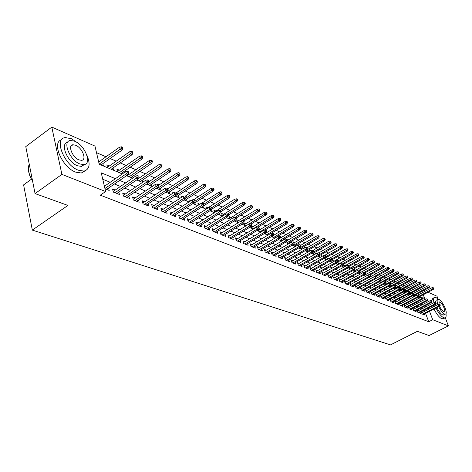 <?xml version="1.0" encoding="UTF-8"?>
<svg xmlns="http://www.w3.org/2000/svg" width="472" height="472" viewBox="0 0 472 472"><rect width="100%" height="100%" fill="white"/><g stroke="black" fill="none" stroke-linecap="round" stroke-linejoin="round"><path stroke-width="0.71" d="M31.388 179.23L23.6 184.888L32.32 230.094L390.515 344.884L417.36 331.326L429.066 335.545L448.4 325.881L432.706 319.727L429.52 311.302M32.32 230.094L67.915 205.426L35.064 193.585L25.771 146.621L51.796 127.115L94.96 146.066L99.22 164.232L122.307 173.938M417.301 291.342L415.696 290.622M413.053 289.478L411.372 288.752M408.705 287.601L406.976 286.852M404.292 285.69L402.516 284.923M399.808 283.755L397.979 282.964M395.253 281.784L393.377 280.976M390.621 279.784L388.692 278.952M385.919 277.754L383.937 276.893M381.14 275.689L379.104 274.804M376.284 273.589L374.19 272.68M371.346 271.453L369.192 270.521M366.325 269.282L364.113 268.326M361.222 267.075L358.944 266.096M356.036 264.833L353.693 263.824M350.755 262.55L348.348 261.512M345.38 260.231L342.908 259.163M339.917 257.871L337.374 256.768M334.359 255.47L331.739 254.337M328.701 253.022L326.01 251.859M322.942 250.532L320.175 249.34M317.078 248.001L314.234 246.767M311.107 245.416L308.181 244.154M305.03 242.791L302.021 241.493M298.835 240.118L295.738 238.779M292.528 237.387L289.342 236.012M286.103 234.613L282.822 233.197M279.554 231.781L276.179 230.324M272.875 228.896L269.406 227.398M266.072 225.958L262.503 224.412M259.134 222.955L255.458 221.368M252.06 219.899L248.278 218.265M244.844 216.778L240.95 215.096M237.481 213.598L233.469 211.863M229.964 210.353L225.84 208.565M222.294 207.037L218.046 205.202M214.471 203.65L210.093 201.762M206.476 200.199L201.963 198.252M198.311 196.671L193.667 194.665M189.974 193.066L185.183 190.995M181.454 189.384L176.522 187.254M172.746 185.62L167.66 183.425M163.849 181.773L158.604 179.507M154.745 177.844L149.341 175.507M145.435 173.82L139.859 171.407M135.918 169.702L130.166 167.218M126.171 165.495L120.236 162.928M116.2 161.182L110.076 158.533M105.988 156.769L96.512 152.674M417.289 291.307L421.231 289.277M423.844 290.422L425.425 291.118M428.016 292.257L436.989 296.192L438.063 298.994M422.552 312.393L421.289 311.892L422.068 313.98L424.588 314.971L424.228 314.016M418.322 310.712L417.041 310.204L417.826 312.305L420.381 313.314L420.015 312.34M414.027 309.001L412.734 308.487L413.519 310.606L416.109 311.626L415.743 310.641M409.666 307.266L408.351 306.741L409.141 308.877L411.773 309.915L411.401 308.912M405.236 305.502L403.908 304.971L404.693 307.119L407.371 308.175L406.994 307.16M400.734 303.708L399.389 303.171L400.173 305.337L402.893 306.411L402.516 305.378M396.161 301.891L394.798 301.348L395.589 303.526L398.35 304.617L397.967 303.567M391.512 300.039L390.132 299.49L390.922 301.685L393.731 302.794L393.347 301.726M386.792 298.162L385.394 297.602L386.184 299.814L389.04 300.935L388.651 299.856M381.99 296.251L380.574 295.684L381.37 297.909L384.267 299.053L383.878 297.956M377.11 294.31L375.677 293.737L376.473 295.979L379.417 297.142L379.022 296.027M372.154 292.333L370.697 291.755L371.493 294.009L374.491 295.195L374.089 294.062M367.11 290.327L365.635 289.737L366.431 292.015L369.482 293.218L369.074 292.062M361.983 288.286L360.49 287.69L361.286 289.979L364.384 291.206L363.977 290.032M356.767 286.209L355.251 285.607L356.047 287.914L359.204 289.159L358.791 287.967M351.457 284.097L349.923 283.483L350.726 285.814L353.929 287.076L353.51 285.867M346.059 281.949L344.507 281.33L345.303 283.672L348.566 284.958L348.147 283.731M340.572 279.76L338.99 279.135L339.793 281.495L343.114 282.805L342.684 281.554M334.978 277.536L333.379 276.899L334.182 279.282L337.563 280.616L337.132 279.341M329.291 275.27L327.668 274.627L328.471 277.023L331.91 278.38L331.474 277.088M323.503 272.969L321.851 272.315L322.653 274.728L326.158 276.114L325.715 274.792M317.603 270.621L315.933 269.954L316.736 272.391L320.299 273.801L319.857 272.456M311.603 268.232L309.903 267.553L310.706 270.013L314.34 271.447L313.886 270.078M305.484 265.795L303.767 265.111L304.57 267.589L308.263 269.046L307.809 267.653M299.26 263.317L297.507 262.621L298.31 265.116L302.08 266.603L301.62 265.181M292.911 260.792L291.135 260.084L291.938 262.603L295.779 264.119L295.313 262.668M286.445 258.219L284.645 257.5L285.442 260.037L289.354 261.582L288.888 260.107M279.855 255.594L278.026 254.868L278.822 257.423L282.811 258.998L282.339 257.494M273.135 252.921L271.276 252.178L272.078 254.756L276.144 256.361L275.66 254.827M266.285 250.195L264.397 249.44L265.193 252.042L269.341 253.676L268.857 252.113M259.299 247.411L257.382 246.649L258.178 249.269L262.408 250.939L261.919 249.34M252.178 244.579L250.225 243.8L251.021 246.449L255.334 248.148L254.839 246.514M244.909 241.688L242.927 240.897L243.717 243.564L248.119 245.298L247.617 243.635M237.493 238.732L235.475 237.929L236.271 240.62L240.755 242.396L240.254 240.69M229.923 235.723L227.876 234.903L228.666 237.617L233.245 239.428L232.737 237.687M222.2 232.643L220.111 231.817L220.902 234.554L225.581 236.401L225.061 234.619M214.312 229.504L212.188 228.66L212.972 231.422L217.751 233.31L217.232 231.492M206.258 226.3L204.099 225.439L204.877 228.23L209.757 230.153L209.232 228.295M198.028 223.026L195.833 222.147L196.612 224.961L201.591 226.932L201.06 225.026M189.626 219.681L187.384 218.79L188.163 221.628L193.249 223.639L192.718 221.687M181.036 216.259L178.752 215.35L179.525 218.217L184.729 220.271L184.186 218.276M172.256 212.766L169.932 211.839L170.699 214.73L176.015 216.831L175.472 214.784M163.277 209.19L160.911 208.252L161.672 211.167L167.112 213.315L166.557 211.22M154.096 205.538L151.683 204.577L152.438 207.527L158.002 209.721L157.447 207.568M144.703 201.798L142.249 200.818L142.998 203.798L148.692 206.046L148.125 203.833M135.098 197.975L132.591 196.977L133.334 199.98L139.157 202.281L138.591 200.016M125.263 194.057L122.708 193.042L123.446 196.075L129.405 198.429L128.832 196.104M115.192 190.051L112.59 189.012L113.321 192.08L119.422 194.488L118.844 192.098M99.15 161.607L98.548 161.347M109.398 165.943L106.831 164.858L107.516 167.719M119.41 170.18L116.891 169.118L117.581 171.95M129.192 174.321L128.419 173.991M173.218 192.959L172.675 192.723L172.805 193.231M182.286 196.794L181.272 196.364L181.525 197.29M191.148 200.547L189.685 199.927L190.051 201.255M199.815 204.217L197.927 203.414L198.405 205.119M208.087 207.715L205.993 206.83L206.577 208.895M215.952 211.043L213.893 210.176L214.583 212.577M223.657 214.306L221.633 213.45L222.371 215.993M231.209 217.503L229.215 216.66L229.958 219.185M238.608 220.636L236.649 219.804L237.392 222.306M245.859 223.704L243.935 222.89L244.685 225.374M252.974 226.713L251.322 226.017M259.948 229.663L258.745 229.156M266.786 232.56L266.019 232.236M273.5 235.404L273.146 235.257M310.069 250.88L309.579 250.673L309.715 251.08M316.311 253.523L315.502 253.181L315.727 253.859M322.435 256.119L321.32 255.641L321.633 256.579M328.453 258.662L327.031 258.06L327.432 259.24M334.206 261.099L332.648 260.438L333.126 261.854M339.704 263.423L338.164 262.774L338.725 264.414M345.103 265.712L343.592 265.069L344.23 266.928M350.419 267.96L348.92 267.329L349.634 269.388M355.64 270.173L354.254 269.583M360.773 272.344L359.723 271.896M365.824 274.48L365.092 274.173M370.791 276.586L370.373 276.409M406.952 291.891L406.516 291.708L406.646 292.05M411.513 293.82L410.841 293.537L411.041 294.068M419.773 297.921L419.348 296.782M418.564 294.705L418.092 293.437M103.421 165.996L102.855 163.619M113.581 170.268L113.026 167.955M123.227 173.301L122.956 172.191M127.416 176.085L127.204 175.23M133.045 177.861L132.661 176.327M137.033 180.127L136.945 179.791M142.644 182.31L142.149 180.375M151.966 186.405L151.429 184.328M161.035 190.216L160.498 188.186M169.902 193.939L169.371 191.968M178.575 197.585L178.056 195.662M187.071 201.155L186.552 199.278M195.378 204.653L194.871 202.818M203.52 208.069L203.013 206.282M211.491 211.421L211.096 210.04M219.297 214.701L219.014 213.733M226.943 217.917L226.778 217.344M251.824 228.377L251.181 226.241M258.833 231.321L258.343 229.722M265.707 234.206L265.323 232.973M272.444 237.038L272.167 236.153M279.058 239.817L278.881 239.263M282.657 240.496L282.522 240.053M289.165 243.487L288.941 242.779M295.555 246.413L295.248 245.458M301.826 249.281L301.437 248.083M307.939 251.959L307.514 250.656M313.904 254.467L313.479 253.187M319.756 256.927L319.343 255.677M325.515 259.346L325.102 258.119M331.167 261.724L330.76 260.52M336.725 264.055L336.406 263.134M342.182 266.35L341.958 265.695M347.551 268.609L347.416 268.202M354.914 271.701L354.201 269.654M360.071 273.872L359.493 272.214M365.139 276.002L364.667 274.663M370.125 278.096L369.741 277.005M375.033 280.156L374.727 279.306M379.86 282.185L379.635 281.566M384.609 284.185L384.462 283.778M396.374 288.587L396.256 288.256M400.929 290.663L400.746 290.156M405.413 292.699L405.165 292.032M409.826 294.705L409.519 293.873M414.145 296.599L413.802 295.684M415.366 296.05L415.1 295.336L415.997 295.72M418.363 298.369L418.027 297.472M115.433 178.676L101.238 172.835L105.622 191.526L100.3 195.178L428.723 321.751L425.561 313.331M424.782 311.254L424.352 310.11M422.375 308.623L420.853 308.004M418.103 306.894L416.534 306.257M413.767 305.136L412.144 304.481M409.354 303.354L407.69 302.676M404.876 301.537L403.159 300.847M400.327 299.696L398.557 298.982M395.707 297.826L393.884 297.089M391.005 295.926L389.129 295.165M386.232 293.991L384.302 293.212M381.376 292.026L379.388 291.224M376.438 290.026L374.396 289.2M371.423 287.997L369.316 287.147M366.319 285.932L364.148 285.053M361.127 283.831L358.897 282.929M355.847 281.695L353.552 280.763M350.472 279.518L348.112 278.563M345.008 277.306L342.572 276.321M339.445 275.052L336.937 274.043M333.781 272.763L331.202 271.719M328.016 270.432L325.361 269.353M322.152 268.055L319.414 266.945M316.169 265.636L313.355 264.497M310.086 263.169L307.183 261.995M303.885 260.662L300.894 259.452M297.567 258.101L294.487 256.856M291.124 255.499L287.961 254.213M284.563 252.839L281.3 251.523M277.872 250.13L274.515 248.773M271.052 247.369L267.589 245.971M264.096 244.555L260.526 243.115M256.998 241.682L253.322 240.195M249.759 238.755L245.977 237.221M242.372 235.764L238.472 234.183M234.838 232.714L230.814 231.085M227.138 229.598L222.996 227.917M219.279 226.418L215.008 224.69M211.255 223.167L206.848 221.386M203.06 219.852L198.511 218.011M194.682 216.459L189.998 214.565M186.121 212.996L181.289 211.037M177.372 209.456L172.38 207.432M168.427 205.833L163.277 203.751M159.276 202.128L153.96 199.98M149.913 198.34L144.432 196.122M140.337 194.464L134.673 192.169M130.532 190.493L124.685 188.127M120.496 186.434L114.454 183.986M110.218 182.275L102.743 179.248M104.979 188.782L109.203 190.452L108.619 187.992M104.884 185.95L104.253 185.697M35.064 193.585L61.903 174.392L51.796 127.115M445.297 317.809L448.4 325.881M428.723 321.751L432.706 319.727M105.622 191.526L61.903 174.392M426.334 306.582L424.818 305.956M422.086 304.835L420.517 304.192M417.767 303.059L416.156 302.393M413.378 301.254L411.72 300.57M408.923 299.419L407.218 298.717M404.398 297.561L402.64 296.835M399.796 295.667L397.984 294.923M395.123 293.743L393.259 292.976M390.368 291.784L388.45 291M385.541 289.802L383.559 288.988M380.627 287.778L378.591 286.941M375.635 285.725L373.535 284.864M370.555 283.637L368.396 282.746M365.387 281.507L363.169 280.598M360.13 279.347L357.847 278.409M354.785 277.147L352.431 276.179M349.345 274.91L346.92 273.913M343.805 272.633L341.309 271.606M338.17 270.314L335.604 269.252M332.43 267.948L329.786 266.863M326.589 265.547L323.863 264.426M320.636 263.099L317.833 261.942M314.576 260.603L311.691 259.417M308.405 258.066L305.431 256.839M302.109 255.476L299.047 254.219M295.702 252.839L292.546 251.541M289.165 250.148L285.914 248.815M282.504 247.411L279.153 246.03M275.707 244.614L272.261 243.198M268.78 241.764L265.229 240.301M261.712 238.856L258.054 237.351M254.502 235.888L250.732 234.336M247.145 232.861L243.257 231.262M239.634 229.775L235.628 228.123M231.97 226.619L227.84 224.92M224.141 223.398L219.881 221.645M216.147 220.111L211.751 218.3M207.975 216.748L203.444 214.884M199.632 213.315L194.96 211.391M191.101 209.804L186.281 207.822M182.381 206.217L177.407 204.169M173.46 202.547L168.333 200.435M164.345 198.795L159.046 196.617M155.011 194.96L149.541 192.706M145.464 191.03L139.818 188.706M135.688 187.006L129.859 184.611M125.682 182.894L119.658 180.416M428.735 309.225L428.305 308.08M424.989 299.307L423.26 294.74M422.475 292.664L421.998 291.389M126.514 175.708L132.514 178.227M136.673 179.974L142.479 182.416M146.591 184.145L152.214 186.505M156.279 188.216L161.725 190.505M165.737 192.192L171.012 194.411M174.982 196.075L180.092 198.222M184.021 199.874L188.971 201.957M192.853 203.585L197.65 205.603M201.491 207.22L206.14 209.173M209.94 210.772L214.447 212.665M218.206 214.241L222.577 216.082M226.294 217.645L230.531 219.427M234.212 220.973L238.325 222.701M241.965 224.23L245.953 225.905M249.552 227.421L253.423 229.044M256.992 230.542L260.739 232.124M264.273 233.605L267.913 235.139M271.412 236.608L274.946 238.089M278.403 239.546L281.837 240.985M285.265 242.425L288.593 243.829M291.985 245.251L295.218 246.614M298.575 248.024L301.714 249.34M305.048 250.744L308.092 252.024M311.39 253.411L314.346 254.65M317.615 256.025L320.482 257.234M323.721 258.591L326.512 259.765M329.716 261.11L332.424 262.249M335.604 263.588L338.235 264.692M341.386 266.013L343.935 267.087M347.062 268.403L349.54 269.441M352.637 270.745L355.044 271.754M358.112 273.046L360.449 274.031M363.493 275.306L365.765 276.262M368.779 277.53L370.986 278.456M373.977 279.713L376.119 280.616M379.087 281.861L381.169 282.734M384.108 283.973L386.131 284.822M389.046 286.05L391.011 286.876M393.902 288.091L395.807 288.893M398.675 290.097L400.527 290.876M403.377 292.068L405.177 292.829M407.997 294.015L409.743 294.746M412.546 295.926L414.239 296.64M417.018 297.803L418.664 298.499M421.419 299.655L423.024 300.328M127.912 172.563L128.945 173L128.632 171.761L127.605 171.324L127.912 172.563L126.225 173.849L128.077 174.634L106.56 189.408M104.914 188.511L126.225 173.849L125.67 171.619L104.395 186.287M127.605 171.324L125.67 171.619M128.077 174.634L128.945 173M122.85 148.503L122.549 147.299L121.522 146.833L121.823 148.043L122.85 148.503L122 150.143L120.153 149.317L119.617 147.14L98.683 161.931M121.823 148.043L99.191 164.103M122 150.143L100.949 164.958M119.617 147.14L121.522 146.833M32.639 181.325L29.813 175.838L28.473 170.545M29.246 164.203C27.388 168.628 28.491 174.233 32.574 181.012M78.458 143.476L71.372 138.679L65.313 137.606C53.531 138.343 64.204 165.247 78.399 170.227L84.063 171.112C89.828 169.265 90.636 163.607 86.482 154.149M61.561 139.83C51.3 142.249 62.245 167.483 75.697 172.15L81.367 173.017L85.019 170.888M84.346 164.569L81.514 166.404L77.402 165.749C67.49 162.22 59.726 143.565 67.602 142.361M74.788 141.246L70.475 140.479C62.038 141.022 69.703 160.315 79.892 163.973L83.998 164.639C92.335 163.914 84.877 145.14 74.788 141.246M78.971 159.89L81.644 160.332C87.025 159.89 82.199 147.73 75.691 145.246L72.93 144.762C67.508 145.134 72.417 157.506 78.971 159.89M438.352 299.272L436.016 297.537L434.783 297.33C433.508 297.69 433.237 299.46 433.969 302.652M434.629 304.829L435.066 305.974M435.957 308.009C438.577 313.196 441.184 316.452 443.78 317.78L444.925 317.945C446.046 317.644 446.388 316.211 445.952 313.638M434.175 297.643L432.842 298.333L431.609 300.835M431.697 302.045L432.016 303.661M432.671 305.838L433.101 306.983M433.992 309.012C436.606 314.193 439.22 317.449 441.816 318.771L443.55 318.641M443.934 314.83L442.683 314.918C440.724 313.892 438.795 311.426 436.889 307.532M436.057 305.467L435.65 304.121M435.355 302.469L436.216 300.204L437.573 299.502M438.7 306.605C440.606 310.505 442.535 312.971 444.488 314.004L445.32 314.134C448.483 313.909 442.712 300.776 438.877 299.425L438.004 299.277C436.901 299.661 436.854 301.419 437.863 304.54M439.55 306.157C440.795 308.883 442.105 310.635 443.485 311.396L444.028 311.485C446.069 311.349 442.341 302.865 439.869 302.003L439.314 301.909L438.925 304.287M138.089 176.888L139.093 177.313L138.78 176.085L137.777 175.655L138.089 176.888L136.414 178.156L138.225 178.923L116.832 193.467M115.003 192.741L136.414 178.156L135.859 175.944L113.168 191.437M137.777 175.655L135.859 175.944M138.225 178.923L139.093 177.313M148.019 181.106L148.999 181.519L148.686 180.304L147.706 179.885L148.019 181.106L146.367 182.363L148.131 183.107L126.868 197.426M125.08 196.724L146.367 182.363L145.807 180.168L123.28 195.396M147.706 179.885L145.807 180.168M148.131 183.107L148.999 181.519M157.719 185.225L158.675 185.632L158.362 184.428L157.406 184.021L157.719 185.225L156.084 186.464L157.807 187.195L136.668 201.296M134.921 200.606L156.084 186.464L155.518 184.292L133.157 199.272M157.406 184.021L155.518 184.292M157.807 187.195L158.675 185.632M167.194 189.248L168.126 189.644L167.808 188.452L166.876 188.057L167.194 189.248L165.578 190.476L167.265 191.184L146.249 205.078M144.538 204.405L165.578 190.476L165.005 188.322L142.809 203.054M166.876 188.057L165.005 188.322M167.265 191.184L168.126 189.644M132.939 153.052L132.638 151.854L131.641 151.406L131.942 152.603L132.939 153.052L132.089 154.668L130.296 153.86L129.747 151.701L107.421 167.324M131.942 152.603L109.339 168.486M132.089 154.668L111.162 169.253M129.747 151.701L131.641 151.406M142.798 157.495L142.491 156.309L141.517 155.866L141.824 157.052L142.798 157.495L141.948 159.082L140.19 158.297L139.641 156.161L117.475 171.519M141.824 157.052L119.357 172.699M141.948 159.082L121.139 173.448M139.641 156.161L141.517 155.866M152.427 161.831L152.12 160.657L151.17 160.226L151.477 161.4L152.427 161.831L151.577 163.4L149.86 162.628L149.311 160.51L127.304 175.613M151.477 161.4L129.151 176.811M151.577 163.4L130.886 177.543M149.311 160.51L151.17 160.226M161.837 166.067L161.524 164.905L160.592 164.486L160.905 165.648L161.837 166.067L160.987 167.613L159.312 166.864L158.751 164.763L138.396 178.611M160.905 165.648L138.715 180.835M160.987 167.613L140.414 181.549M158.751 164.763L160.592 164.486M176.451 193.178L177.366 193.567L177.041 192.387L176.127 191.998L176.451 193.178L174.852 194.387L176.498 195.083L155.607 208.772M153.937 208.117L174.852 194.387L174.274 192.263L152.244 206.754M176.127 191.998L174.274 192.263M176.498 195.083L177.366 193.567M171.029 170.209L170.716 169.059L169.808 168.646L170.121 169.802L171.029 170.209L170.18 171.731L168.545 171L167.985 168.923L148.833 181.826M170.121 169.802L148.072 184.764M170.18 171.731L149.73 185.466M167.985 168.923L169.808 168.646M185.496 197.019L186.387 197.402L186.068 196.228L185.172 195.85L185.496 197.019L183.915 198.216L185.525 198.895L164.757 212.388M163.129 211.745L183.915 198.216L183.337 196.11L161.465 210.37M185.172 195.85L183.337 196.11M185.525 198.895L186.387 197.402M180.021 174.262L179.708 173.118L178.817 172.717L179.13 173.861L180.021 174.262L179.171 175.761L177.566 175.041L177.006 172.982L158.586 185.29M179.13 173.861L157.217 188.611M179.171 175.761L158.84 189.296M177.006 172.982L178.817 172.717M194.34 200.777L195.213 201.149L194.889 199.986L194.016 199.615L194.34 200.777L192.777 201.957L194.346 202.624L173.708 215.922M172.109 215.291L192.777 201.957L192.192 199.868L170.48 213.91M194.016 199.615L192.192 199.868M194.346 202.624L195.213 201.149M188.812 178.221L188.493 177.088L187.626 176.693L187.939 177.826L188.812 178.221L187.962 179.702L186.393 179L185.826 176.959L167.908 188.824M187.939 177.826L166.162 192.369M187.962 179.702L167.749 193.036M185.826 176.959L187.626 176.693M202.984 204.447L203.839 204.813L203.515 203.662L202.659 203.302L202.984 204.447L201.438 205.621L202.978 206.27L182.463 219.374M180.9 218.76L201.438 205.621L200.854 203.55L179.295 217.374M202.659 203.302L200.854 203.55M202.978 206.27L203.839 204.813M197.408 182.092L197.089 180.971L196.24 180.587L196.558 181.708L197.408 182.092L196.564 183.555L195.03 182.865L194.458 180.847L176.947 192.346M196.558 181.708L176.563 194.965M196.564 183.555L176.469 196.7M194.458 180.847L196.24 180.587M211.444 208.04L212.276 208.394L211.952 207.255L211.114 206.901L211.444 208.04L209.91 209.196L211.415 209.833L191.024 222.76M189.496 222.153L209.91 209.196L209.326 207.149L187.921 220.76M211.114 206.901L209.326 207.149M211.415 209.833L212.276 208.394M205.822 185.88L205.503 184.77L204.665 184.393L204.984 185.508L205.822 185.88L204.972 187.325L203.473 186.652L202.901 184.646L185.496 195.986M204.984 185.508L186.062 197.969M204.972 187.325L185 200.287M202.901 184.646L204.665 184.393M219.716 211.556L220.536 211.904L220.206 210.772L219.386 210.423L219.716 211.556L218.2 212.701L219.675 213.32L199.402 226.064M197.91 225.474L218.2 212.701L217.616 210.665L196.364 224.076M219.386 210.423L217.616 210.665M219.675 213.32L220.536 211.904L236.879 201.621L235.498 201.001L220.076 210.718M214.052 189.591L213.727 188.487L212.913 188.116L213.232 189.219L214.052 189.591L213.208 191.012L211.739 190.352L211.161 188.369L193.685 199.662M213.232 189.219L195.178 201.031M213.208 191.012L193.349 203.798M211.161 188.369L212.913 188.116M227.811 214.996L228.613 215.332L228.283 214.217L227.48 213.875L227.811 214.996L226.312 216.123L227.752 216.731L207.609 229.303M206.146 228.725L226.312 216.123L225.722 214.111L204.624 227.321M227.48 213.875L225.722 214.111M227.752 216.731L228.613 215.332M222.105 193.219L221.787 192.128L220.984 191.762L221.309 192.859L222.105 193.219L221.262 194.623L219.828 193.98L219.25 192.01L201.361 203.479M221.309 192.859L203.692 204.299M221.262 194.623L201.526 207.232M219.25 192.01L220.984 191.762M235.734 218.359L236.519 218.689L236.189 217.586L235.404 217.25L235.734 218.359L234.254 219.48L235.664 220.076L215.639 232.478M214.205 231.911L234.254 219.48L233.658 217.48L212.713 230.501M235.404 217.25L233.658 217.48M235.664 220.076L236.519 218.689M229.994 196.771L229.669 195.685L228.89 195.337L229.209 196.417L229.994 196.771L229.15 198.157L227.746 197.526L227.168 195.573L206.524 208.707M229.209 196.417L212.022 207.509M229.15 198.157L211.834 209.137M227.168 195.573L228.89 195.337M243.493 221.651L244.26 221.976L243.93 220.878L243.163 220.554L243.493 221.651L242.024 222.76L243.404 223.344L223.504 235.581M222.1 235.026L242.024 222.76L241.428 220.784L220.63 233.616M243.163 220.554L241.428 220.784M243.404 223.344L244.26 221.976M236.95 199.904L237.717 200.252L237.392 199.178L236.625 198.83L236.95 199.904L235.498 201.001L234.92 199.066L214.424 212.011M237.717 200.252L236.879 201.621M234.92 199.066L236.625 198.83M251.086 224.878L251.841 225.197L251.505 224.112L250.756 223.787L251.086 224.878L249.635 225.976L250.986 226.548L231.203 238.62M229.829 238.077L249.635 225.976L249.039 224.011L228.389 236.661M250.756 223.787L249.039 224.011M250.986 226.548L251.841 225.197M245.281 203.656L244.956 202.594L244.207 202.252L244.531 203.32L245.281 203.656L244.443 205.007L243.092 204.405L242.514 202.488L222.159 215.244M244.531 203.32L227.764 213.993M244.443 205.007L228.507 214.966M242.514 202.488L244.207 202.252M258.526 228.041L259.264 228.354L258.933 227.274L258.196 226.961L258.526 228.041L257.087 229.121L258.414 229.681L238.749 241.599M237.404 241.068L257.087 229.121L256.491 227.179L235.982 239.652M258.196 226.961L256.491 227.179M258.414 229.681L259.264 228.354M252.691 206.996L252.367 205.94L251.635 205.609L251.959 206.665L252.691 206.996L251.853 208.329L250.532 207.739L249.948 205.833L229.734 218.418M251.959 206.665L235.168 217.279M251.853 208.329L236.307 217.975M249.948 205.833L251.635 205.609M265.813 231.132L266.538 231.439L266.202 230.371L265.482 230.065L265.813 231.132L264.391 232.206L265.689 232.755L246.142 244.52M244.826 244L264.391 232.206L263.795 230.277L243.428 242.578M265.482 230.065L263.795 230.277M265.689 232.755L266.538 231.439M259.954 210.264L259.63 209.22L258.91 208.895L259.234 209.94L259.954 210.264L259.116 211.586L257.824 211.002L257.24 209.12L237.162 221.527M259.234 209.94L242.118 220.689M259.116 211.586L243.947 220.931M257.24 209.12L258.91 208.895M272.958 234.165L273.66 234.466L273.329 233.404L272.621 233.103L272.958 234.165L271.542 235.227L272.816 235.764L253.393 247.381M252.095 246.868L271.542 235.227L270.946 233.315L250.72 245.452M272.621 233.103L270.946 233.315M272.816 235.764L273.66 234.466M267.069 213.474L266.745 212.435L266.037 212.117L266.361 213.155L267.069 213.474L266.238 214.778L264.969 214.205L264.379 212.335L244.443 224.572M266.361 213.155L245.9 225.881M266.238 214.778L251.198 223.976M264.379 212.335L266.037 212.117M279.955 237.139L280.645 237.434L280.315 236.383L279.619 236.088L279.955 237.139L278.557 238.189L279.802 238.714L260.497 250.184M259.228 249.688L278.557 238.189L277.955 236.295L257.871 248.266M279.619 236.088L277.955 236.295M279.802 238.714L280.645 237.434M274.043 216.613L273.719 215.586L273.028 215.273L273.353 216.3L274.043 216.613L273.217 217.905L271.972 217.344L271.382 215.492L251.582 227.563M273.353 216.3L253.016 228.873M273.217 217.905L258.267 226.991M271.382 215.492L273.028 215.273M286.817 240.053L287.495 240.342L287.159 239.298L286.48 239.009L286.817 240.053L285.43 241.092L286.651 241.605L267.459 252.939M266.214 252.443L285.43 241.092L284.828 239.215L264.88 251.027M286.48 239.009L284.828 239.215M286.651 241.605L287.495 240.342M280.887 219.692L280.557 218.672L279.878 218.371L280.209 219.392L280.887 219.692L280.055 220.967L278.834 220.418L278.25 218.583L258.579 230.495M280.209 219.392L259.995 231.811M280.055 220.967L264.863 230.141M278.25 218.583L279.878 218.371M293.537 242.909L294.203 243.192L293.873 242.16L293.206 241.876L293.537 242.909L292.168 243.935L293.366 244.443L274.291 255.635M273.07 255.151L292.168 243.935L291.566 242.077L271.76 253.73M293.206 241.876L291.566 242.077M293.366 244.443L294.203 243.192M287.59 222.719L287.265 221.704L286.598 221.403L286.929 222.418L287.59 222.719L286.769 223.976L285.566 223.439L284.982 221.616L265.447 233.369M286.929 222.418L266.839 234.684M286.769 223.976L271.258 233.28M284.982 221.616L286.598 221.403M300.133 245.711L300.788 245.989L300.452 244.962L299.803 244.685L300.133 245.711L298.776 246.726L299.95 247.222L280.988 258.278M279.79 257.806L298.776 246.726L298.174 244.88L278.498 256.385M299.803 244.685L298.174 244.88M299.95 247.222L300.788 245.989M294.168 225.681L293.844 224.678L293.189 224.383L293.519 225.386L294.168 225.681L293.348 226.926L292.174 226.395L291.584 224.589L272.179 236.189M293.519 225.386L273.553 237.505M293.348 226.926L274.751 238.012M291.584 224.589L293.189 224.383M306.599 248.455L307.243 248.726L306.906 247.712L306.269 247.44L306.599 248.455L305.254 249.464L306.411 249.953L287.56 260.874M286.386 260.408L305.254 249.464L304.652 247.635L285.112 258.992M306.269 247.44L304.652 247.635M306.411 249.953L307.243 248.726M300.623 228.59L300.298 227.593L299.655 227.303L299.986 228.3L300.623 228.59L299.803 229.817L298.652 229.298L298.062 227.504L280.191 238.124M299.986 228.3L280.144 240.277M299.803 229.817L281.318 240.767M298.062 227.504L299.655 227.303M312.948 251.151L313.573 251.417L313.243 250.408L312.611 250.142L312.948 251.151L311.614 252.148L312.741 252.626L294.009 263.417M292.858 262.963L311.614 252.148L311.013 250.331L291.602 261.547M312.611 250.142L311.013 250.331M312.741 252.626L313.573 251.417M306.953 231.439L306.629 230.448L305.998 230.165L306.328 231.156L306.953 231.439L306.139 232.655L305.006 232.147L304.416 230.365L287.466 240.378M306.328 231.156L286.61 242.992M306.139 232.655L287.761 243.475M304.416 230.365L305.998 230.165M319.172 253.794L319.792 254.054L319.456 253.057L318.836 252.791L319.172 253.794L317.851 254.786L318.96 255.252L300.339 265.919M299.207 265.47L317.851 254.786L317.249 252.98L297.974 264.055M318.836 252.791L317.249 252.98M318.96 255.252L319.792 254.054M313.172 234.236L312.842 233.256L312.228 232.979L312.553 233.959L313.172 234.236L312.352 235.439L311.243 234.944L310.659 233.174L294.109 242.891M312.553 233.959L292.953 245.658M312.352 235.439L294.085 246.136M310.659 233.174L312.228 232.979M325.285 256.39L325.887 256.644L325.55 255.653L324.948 255.399L325.285 256.39L323.969 257.37L325.06 257.83L306.552 268.367M305.443 267.931L323.969 257.37L323.373 255.582L304.222 266.521M324.948 255.399L323.373 255.582M325.06 257.83L325.887 256.644L340.766 248.172L340.176 246.472L324.435 255.458M331.279 258.939L331.875 259.187L331.539 258.202L330.943 257.954L331.279 258.939L329.981 259.907L331.049 260.361L312.647 270.78M311.561 270.35L329.981 259.907L329.379 258.137L310.358 268.94M330.943 257.954L329.379 258.137M331.049 260.361L331.875 259.187M337.167 261.435L337.745 261.683L337.415 260.709L336.831 260.461L337.167 261.435L335.875 262.397L336.925 262.839L318.635 273.14M317.567 272.722L335.875 262.397L335.279 260.638L316.382 271.312M336.831 260.461L335.279 260.638M336.925 262.839L337.745 261.683M319.267 236.985L318.942 236.012L318.334 235.74L318.665 236.714L319.267 236.985L318.458 238.171L317.367 237.687L316.777 235.935L300.587 245.381M318.665 236.714L299.183 248.278M318.458 238.171L300.292 248.744M316.777 235.935L318.334 235.74M325.255 239.682L324.931 238.72L324.335 238.448L324.665 239.416L325.255 239.682L324.447 240.856L323.379 240.378L322.789 238.637L306.947 247.835M324.665 239.416L305.301 250.85M324.447 240.856L306.387 251.305M322.789 238.637L324.335 238.448M331.137 242.331L330.807 241.375L330.223 241.109L330.553 242.071L331.137 242.331L330.329 243.493L329.279 243.021L328.689 241.298L313.048 250.325M330.553 242.071L312.836 252.49M330.329 243.493L312.375 253.824M328.689 241.298L330.223 241.109M342.943 263.889L343.516 264.131L343.185 263.164L342.613 262.922L342.943 263.889L341.669 264.845L342.702 265.282L324.518 275.465M323.467 275.046L341.669 264.845L341.067 263.099L322.293 273.642M342.613 262.922L341.067 263.099M342.702 265.282L343.516 264.131M336.908 244.933L336.583 243.983L336.011 243.723L336.335 244.673L336.908 244.933L336.105 246.083L335.073 245.617L334.483 243.906L318.93 252.833M336.335 244.673L319.426 254.585M336.105 246.083L318.258 256.296M334.483 243.906L336.011 243.723M348.619 266.302L349.18 266.538L348.849 265.577L348.289 265.341L348.619 266.302L347.357 267.246L348.365 267.671L330.294 277.743M329.261 277.335L347.357 267.246L346.755 265.512L328.105 275.937M348.289 265.341L346.755 265.512M348.365 267.671L349.18 266.538M342.578 247.487L342.253 246.543L341.693 246.29L342.017 247.234L342.578 247.487L341.775 248.626L324.034 258.721M341.775 248.626L340.766 248.172L342.017 247.234M340.176 246.472L341.693 246.29M354.195 268.668L354.743 268.904L354.413 267.948L353.864 267.712L354.195 268.668L352.938 269.606L353.935 270.025L335.964 279.984M334.955 279.583L352.938 269.606L352.342 267.884L333.81 278.185M353.864 267.712L352.342 267.884M353.935 270.025L354.743 268.904M348.147 249.995L347.823 249.057L347.268 248.809L348.147 249.995L347.351 251.122L346.354 250.673L345.769 248.986L329.733 258.09M347.598 249.747L331.786 258.933M347.351 251.122L331.055 260.349M345.769 248.986L347.268 248.809M359.67 270.993L360.213 271.223L359.882 270.279L359.339 270.049L359.67 270.993L358.425 271.919L359.404 272.332L341.539 282.185M340.542 281.79L358.425 271.919L357.829 270.214L339.421 280.397M374.591 261.907L373.759 260.774L374.591 261.907L373.806 262.975L372.892 262.568L359.345 270.049L357.829 270.214M359.404 272.332L360.213 271.223M353.622 252.461L352.755 251.287L353.622 252.461L352.826 253.576L351.846 253.134L351.262 251.464L333.084 261.73M353.08 252.219L337.574 261.181M352.826 253.576L337.297 262.326M351.262 251.464L352.755 251.287M365.051 273.282L365.582 273.506L364.72 272.338L365.051 273.282L363.818 274.197L364.779 274.604L347.02 284.35M346.041 283.961L363.818 274.197L363.222 272.503L344.932 282.569M364.72 272.338L363.222 272.503M364.779 274.604L365.582 273.506M359.003 254.886L358.142 253.718L359.003 254.886L358.207 255.983L357.245 255.553L356.661 253.895L338.601 264.043M358.466 254.644L343.262 263.4M358.207 255.983L343.415 264.273M356.661 253.895L358.142 253.718M370.337 275.524L370.862 275.748L370.007 274.592L370.337 275.524L369.116 276.433L370.054 276.834L352.401 286.474M351.439 286.091L369.116 276.433L368.52 274.757L350.342 284.704M370.007 274.592L368.52 274.757M370.054 276.834L370.862 275.748M364.284 257.264L363.434 256.113L364.284 257.264L363.493 258.355L362.549 257.93L361.965 256.284L344.017 266.32M363.764 257.028L348.849 265.577M363.493 258.355L349.121 266.367M361.965 256.284L363.434 256.113M375.529 277.731L376.048 277.949L375.199 276.804L375.529 277.731L374.32 278.633L375.246 279.023L357.693 288.563M356.749 288.191L374.32 278.633L373.724 276.97L355.664 286.805M375.199 276.804L373.724 276.97M375.246 279.023L376.048 277.949M369.482 259.606L368.644 258.461L369.482 259.606L368.697 260.686L367.765 260.267L367.181 258.632L349.345 268.556M368.968 259.37L354.142 267.836M368.697 260.686L354.608 268.503M367.181 258.632L368.644 258.461M380.638 279.902L381.146 280.114L380.815 279.194L380.308 278.981L380.638 279.902L379.435 280.793L380.349 281.182L362.897 290.616M361.965 290.25L379.435 280.793L378.839 279.141L360.897 288.87M380.308 278.981L378.839 279.141M380.349 281.182L381.146 280.114M374.084 261.677L372.892 262.568L372.308 260.939L354.584 270.751M373.806 262.975L359.994 270.603M372.308 260.939L373.759 260.774M385.659 282.032L386.155 282.244L385.825 281.33L385.329 281.117L385.659 282.032L384.468 282.917L385.358 283.3L368.012 292.634M367.098 292.274L384.468 282.917L383.872 281.277L366.042 290.899M385.329 281.117L383.872 281.277M385.358 283.3L386.155 282.244M379.612 264.167L378.786 263.046L379.612 264.167L378.827 265.229L377.93 264.822L377.346 263.211L359.735 272.916M379.11 263.942L364.154 272.403M378.827 265.229L365.287 272.668M377.346 263.211L378.786 263.046M390.592 284.126L391.082 284.333L390.261 283.224L390.592 284.126L389.412 285.005L390.291 285.377L373.045 294.622M372.142 294.268L389.412 285.005L388.816 283.377L371.104 292.9M390.261 283.224L388.816 283.377M390.291 285.377L391.082 284.333M384.55 266.391L383.736 265.282L384.55 266.391L383.771 267.441L382.886 267.046L382.308 265.441L364.803 275.04M384.06 266.173L368.874 274.716M383.771 267.441L370.396 274.757M382.308 265.441L383.736 265.282M395.447 286.191L395.925 286.392L395.601 285.495L395.117 285.289L395.447 286.191L394.273 287.065L395.141 287.43L377.989 296.575M377.104 296.227L394.273 287.065L393.683 285.442L376.078 294.858M395.117 285.289L393.683 285.442M395.141 287.43L395.925 286.392M389.406 268.58L388.603 267.482L389.406 268.58L388.633 269.618L387.76 269.229L387.182 267.642L369.788 277.135M388.922 268.361L370.898 278.421M388.633 269.618L375.328 276.857M387.182 267.642L388.603 267.482M400.221 288.215L400.693 288.416L400.368 287.525L399.89 287.324L400.221 288.215L399.058 289.082L399.908 289.442L382.857 298.499M381.99 298.156L399.058 289.082L398.468 287.477L380.969 296.794M399.89 287.324L398.468 287.477M399.908 289.442L400.693 288.416M394.185 270.733L393.388 269.642L394.185 270.733L393.412 271.76L392.556 271.376L391.978 269.801L375.411 278.799M393.713 270.521L375.783 280.474M393.412 271.76L380.037 279.011M391.978 269.801L393.388 269.642M404.917 290.209L405.383 290.41L404.587 289.324L404.917 290.209L403.761 291.071L404.598 291.425L387.648 300.387M386.786 300.05L403.761 291.071L403.171 289.472L385.783 298.693M404.587 289.324L403.171 289.472M404.598 291.425L405.383 290.41M398.887 272.851L398.097 271.766L398.887 272.851L398.114 273.866L397.271 273.489L396.692 271.925L380.863 280.486M398.415 272.639L380.597 282.498M398.114 273.866L384.509 281.206M396.692 271.925L398.097 271.766M409.537 292.174L409.991 292.369L409.666 291.489L409.206 291.295L409.537 292.174L408.386 293.023L409.212 293.372L392.356 302.251M391.512 301.915L408.386 293.023L407.802 291.442L390.521 300.564M409.206 291.295L407.802 291.442M409.212 293.372L409.991 292.369M403.507 274.934L402.728 273.86L403.507 274.934L402.74 275.943L401.914 275.571L401.336 274.014L386.137 282.197M403.047 274.728L385.329 284.486M402.74 275.943L388.922 283.365M401.336 274.014L402.728 273.86M414.08 294.103L414.528 294.292L413.755 293.23L414.08 294.103L412.941 294.947L413.755 295.289L396.993 304.08M396.161 303.75L412.941 294.947L412.357 293.372L395.182 302.404M413.755 293.23L412.357 293.372M413.755 295.289L414.528 294.292M408.062 276.981L407.289 275.919L408.062 276.981L407.295 277.978L406.481 277.619L405.902 276.073L390.987 284.073M407.607 276.781L389.99 286.445M407.295 277.978L390.822 286.793M405.902 276.073L407.289 275.919M418.552 296.003L418.994 296.192L418.227 295.136L418.552 296.003L417.425 296.841L418.221 297.177L401.554 305.88M400.74 305.555L417.425 296.841L416.841 295.277L399.766 304.216M418.227 295.136L416.841 295.277M418.221 297.177L418.994 296.192M412.54 278.999L411.773 277.949L412.54 278.999L411.779 279.99L410.976 279.63L410.398 278.096L395.754 285.92M412.091 278.799L394.574 288.374M411.779 279.99L395.394 288.716M410.398 278.096L411.773 277.949M422.953 297.873L423.39 298.056L422.629 297.012L422.953 297.873L421.832 298.699L422.617 299.036L406.044 307.656M405.241 307.337L421.832 298.699L421.248 297.153L404.28 305.998M422.629 297.012L421.248 297.153M422.617 299.036L423.39 298.056M416.947 280.988L416.186 279.943L416.947 280.988L416.186 281.967L415.395 281.613L414.823 280.091L400.445 287.737M416.51 280.787L399.094 290.268M416.186 281.967L399.896 290.61M414.823 280.091L416.186 279.943M427.284 299.708L427.715 299.891L426.959 298.859L427.284 299.708L426.175 300.534L426.948 300.859L410.463 309.396M409.672 309.083L426.175 300.534L425.591 298.994L408.728 307.756M426.959 298.859L425.591 298.994M426.948 300.859L427.715 299.891M421.284 282.94L420.534 281.908L421.284 282.94L420.528 283.914L419.755 283.566L419.177 282.049L405.059 289.531M420.853 282.746L403.536 292.138M420.528 283.914L404.327 292.469M419.177 282.049L420.534 281.908M431.55 301.519L431.968 301.702L431.65 300.853L431.225 300.676L431.55 301.519L430.446 302.34L431.207 302.658L414.817 311.119M414.038 310.812L430.446 302.34L429.862 300.812L413.1 309.479M431.225 300.676L429.862 300.812M431.207 302.658L431.968 301.702M425.555 284.864L424.818 283.837L425.555 284.864L424.806 285.825L424.039 285.483L423.467 283.979L409.43 291.389M425.13 284.675L409.318 293.236M424.806 285.825L408.693 294.304M423.467 283.979L424.818 283.837M435.744 303.307L436.163 303.484L435.426 302.463L435.744 303.307L434.653 304.115L435.402 304.434L419.106 312.806M418.339 312.505L434.653 304.115L434.075 302.599L417.407 311.184M435.426 302.463L434.075 302.599M435.402 304.434L436.163 303.484M429.762 286.758L429.03 285.743L429.762 286.758L429.013 287.713L428.263 287.377L427.691 285.885L413.696 293.236M429.349 286.569L414.156 294.776M429.013 287.713L412.988 296.109M427.691 285.885L429.03 285.743M439.88 305.059L440.287 305.236L439.969 304.399L439.556 304.222L439.88 305.059L438.795 305.862L439.532 306.175L423.325 314.476M422.57 314.175L438.795 305.862L438.217 304.357L421.649 312.859M439.556 304.222L438.217 304.357M439.532 306.175L440.287 305.236M433.91 288.628L433.178 287.619L433.91 288.628L433.16 289.572L432.417 289.242L431.851 287.755L417.632 295.195M433.497 288.439L418.912 296.292M433.16 289.572L417.224 297.891M431.851 287.755L433.178 287.619M70.959 146.202L72.93 144.762M81.514 166.404L83.998 164.639M84.063 171.112L81.367 173.017M443.515 315.042L445.32 314.134M444.925 317.945L442.966 318.936"/></g></svg>
